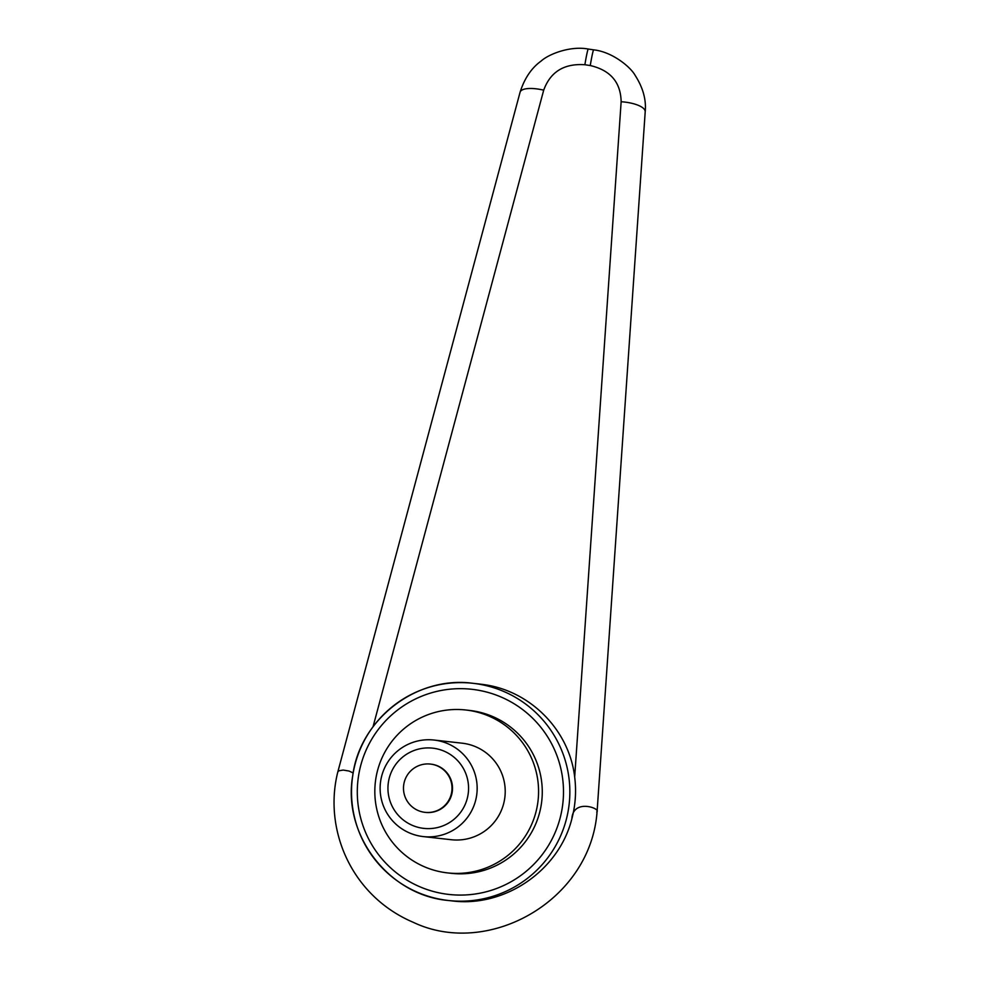 <?xml version="1.0" encoding="UTF-8"?>
<svg xmlns="http://www.w3.org/2000/svg" width="981" height="981" viewBox="0 0 981 981"><rect width="100%" height="100%" fill="white"/><g stroke="black" fill="none" stroke-linecap="round" stroke-linejoin="round"><path stroke-width="1.47" d="M373.05 726.749L543.695 90.166C550.402 71.797 564.136 63.324 584.872 64.734A24.28 1.14 -81.5 0 1 587.484 51.245A24.28 1.14 -81.5 0 1 588.306 49.05C570.464 45.641 548.894 53.967 541.058 61.104C531.457 68.008 524.467 78.406 520.065 92.3A24.28 8.118 -165.1 0 0 520.016 92.521M584.872 64.734L590.255 65.543A24.28 1.14 -81.5 0 1 592.88 52.054A24.28 1.14 -81.5 0 1 593.689 49.859A24.28 1.14 -81.5 0 1 593.738 49.884M480.101 684.1L484.099 684.628C530.709 691.029 569.336 730.44 574.682 777.038C576.436 791.115 575.504 805.009 571.886 818.706C559.06 870.503 504.847 907.695 452.082 900.901L448.538 900.509A109.283 109.161 -83.6 0 0 568.649 808.037A109.283 109.161 -83.6 0 0 472.83 683.291A109.283 109.161 -83.6 0 0 352.719 775.75A109.283 109.161 -83.6 0 0 448.538 900.509C388.905 895.469 342.259 834.733 352.719 775.75C359.757 719.257 416.471 675.59 472.83 683.291L480.101 684.1M465.816 709.999L469.507 710.416A81.963 81.877 96.4 0 1 541.586 802.47A81.963 81.877 96.4 0 1 451.285 873.323L447.594 872.906A81.963 81.877 -83.6 0 0 537.882 802.053A81.963 81.877 -83.6 0 0 465.816 709.999A81.963 81.877 -83.6 0 0 375.515 780.851A81.963 81.877 -83.6 0 0 447.594 872.906M353.172 772.967L349.064 771.041L343.178 770.073L338.874 770.784L337.82 771.912C323.252 829.399 351.321 895.984 413.234 922.299C488.121 958.094 590.905 900.926 597.11 811.213L597.11 811.324M596.718 811.974C601.635 808.785 573.063 798.043 571.886 818.706M590.255 65.543C610.452 70.252 620.74 82.318 621.145 101.742L574.682 777.026M422.296 828.185A40.356 40.307 96.4 0 1 388.39 782.311A40.356 40.307 96.4 0 1 434.227 748.356A40.356 40.307 96.4 0 1 468.121 794.23A40.356 40.307 96.4 0 1 422.296 828.185M421.462 836.352A48.572 48.523 96.4 0 1 380.53 782.029A48.572 48.523 96.4 0 1 435.822 740.275A48.572 48.523 96.4 0 1 476.754 794.598A48.572 48.523 96.4 0 1 421.462 836.352M434.043 740.042L462.1 743.181A48.572 48.523 96.4 0 1 504.81 797.737A48.572 48.523 96.4 0 1 451.297 839.724L423.24 836.585M424.16 812.231A24.28 24.255 -83.6 0 0 451.8 791.36A24.28 24.255 -83.6 0 0 430.451 764.076A24.28 24.255 -83.6 0 0 403.694 785.07A24.28 24.255 -83.6 0 0 424.16 812.231M430.451 764.076L430.953 764.138A24.28 24.255 96.4 0 1 452.315 791.409A24.28 24.255 96.4 0 1 425.558 812.403L425.043 812.354M358.433 776.621A103.213 103.103 96.4 0 1 475.65 689.79A103.213 103.103 96.4 0 1 562.358 807.118A103.213 103.103 96.4 0 1 445.141 893.949A103.213 103.103 96.4 0 1 358.433 776.621M621.145 101.742A24.28 8.326 4.1 0 1 645.204 111.822A24.28 8.326 4.1 0 1 645.204 111.895M543.695 90.166A24.28 8.118 -165.1 0 0 520.053 92.3L337.832 771.888M588.306 49.05L593.689 49.859C612.389 51.834 630.734 67.149 635.197 75.463C643.033 87.689 646.369 99.817 645.204 111.834L597.122 811.177"/></g></svg>
